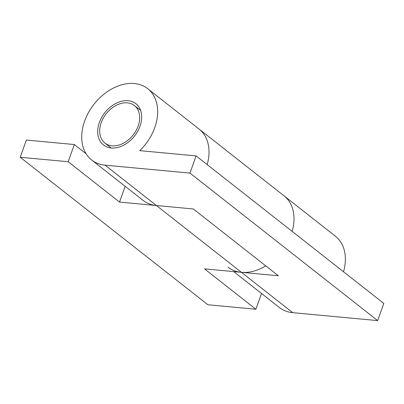 <?xml version="1.0" encoding="UTF-8"?>
<svg xmlns="http://www.w3.org/2000/svg" width="404" height="404" viewBox="0 0 404 404"><rect width="100%" height="100%" fill="white"/><g stroke="black" fill="none" stroke-linecap="round" stroke-linejoin="round"><path stroke-width="0.61" d="M292.173 231.401A45.344 32.618 -51.8 0 0 284.047 195.849A45.344 32.618 128.2 0 1 292.173 231.401M343.526 271.761A45.344 32.618 128.2 0 0 335.406 236.209L199.066 129.058A45.344 32.618 128.2 0 1 207.191 164.61A45.344 32.618 -51.8 0 0 199.066 129.058L147.713 88.698A45.344 32.618 128.2 0 1 154.752 127.619A45.344 32.618 128.2 0 1 139.814 150.652L196.107 155.904L189.956 173.089L105.075 165.17A45.344 32.618 128.2 0 1 91.673 159.999A45.344 32.618 128.2 0 1 84.638 121.079A45.344 32.618 128.2 0 1 147.713 88.698M261.509 293.476L255.868 309.237L204.51 268.877L241.415 272.321A45.344 32.618 -51.8 0 0 265.751 265.893M255.868 309.237L207.893 304.762L20.2 157.252L26.356 140.062L74.326 144.541L86.158 153.838M91.673 159.999L143.031 200.359A45.344 32.618 -51.8 0 0 156.434 205.53L119.528 202.086L68.175 161.726L20.2 157.252M68.175 161.726L74.326 144.541M119.528 202.086L125.174 186.325M101.242 122.629A23.866 17.165 128.2 0 1 134.441 105.585A23.866 17.165 128.2 0 1 138.143 126.068A23.866 17.165 128.2 0 1 104.949 143.112A23.866 17.165 128.2 0 1 101.242 122.629M139.991 126.24A26.25 18.882 128.2 0 1 103.475 144.991A26.25 18.882 128.2 0 1 99.399 122.452A26.25 18.882 128.2 0 1 135.916 103.707A26.25 18.882 128.2 0 1 139.991 126.24M196.107 155.904L383.8 303.414L377.644 320.599L292.769 312.681A45.344 32.618 128.2 0 1 279.366 307.51L233.674 271.599M292.769 312.681L156.434 205.53L193.334 208.974L278.316 275.765L241.415 272.321A45.344 32.618 128.2 0 1 228.013 267.15M377.644 320.599L189.956 173.089M156.434 205.53L105.075 165.17M140.627 110.449L134.441 105.585M111.13 147.975L104.949 143.112"/></g></svg>
